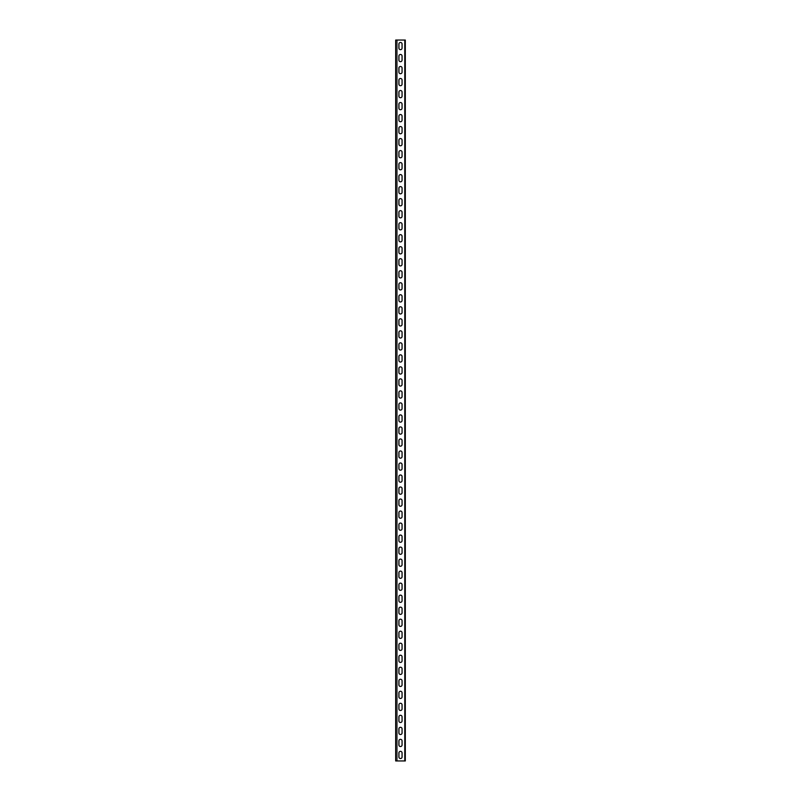 <?xml version="1.0" encoding="UTF-8"?>
<svg xmlns="http://www.w3.org/2000/svg" width="801" height="801" viewBox="0 0 801 801"><rect width="100%" height="100%" fill="white"/><g stroke="black" fill="none" stroke-linecap="round" stroke-linejoin="round"><path stroke-width="0.6" stroke-dasharray="4 3" d="M396.225 760.95L405.306 760.95L404.775 760.95L405.016 40.05L396.225 40.05L397.376 40.05L397.376 760.95L397.376 40.05L395.694 40.05L397.376 40.05L397.376 760.95L397.376 40.05L396.225 40.05L405.306 40.05L405.306 760.95L405.306 40.05L395.694 40.05L396.225 760.95L395.694 760.95L396.225 760.95L395.694 40.05L396.225 40.05L395.694 40.05L395.694 760.95L395.984 40.05L395.694 760.95L396.225 760.95L396.225 40.05M402.062 44.015A1.562 1.562 0 0 0 400.5 42.453A1.562 1.562 0 0 0 398.938 44.015L398.938 48.1A1.562 1.562 0 0 0 400.5 49.662A1.562 1.562 0 0 0 402.062 48.1L402.062 44.015A1.562 1.562 0 0 0 400.5 42.453A1.562 1.562 0 0 0 398.938 44.015L398.938 48.1A1.562 1.562 0 0 0 400.5 49.662A1.562 1.562 0 0 0 402.062 48.1L402.062 44.015L402.062 48.1M402.062 56.03A1.562 1.562 0 0 0 400.5 54.468A1.562 1.562 0 0 0 398.938 56.03L398.938 60.115A1.562 1.562 0 0 0 400.5 61.677A1.562 1.562 0 0 0 402.062 60.115L402.062 56.03A1.562 1.562 0 0 0 400.5 54.468A1.562 1.562 0 0 0 398.938 56.03L398.938 60.115A1.562 1.562 0 0 0 400.5 61.677A1.562 1.562 0 0 0 402.062 60.115L402.062 56.03L402.062 60.115M402.062 68.045A1.562 1.562 0 0 0 400.5 66.483A1.562 1.562 0 0 0 398.938 68.045L398.938 72.13A1.562 1.562 0 0 0 400.5 73.692A1.562 1.562 0 0 0 402.062 72.13L402.062 68.045A1.562 1.562 0 0 0 400.5 66.483A1.562 1.562 0 0 0 398.938 68.045L398.938 72.13A1.562 1.562 0 0 0 400.5 73.692A1.562 1.562 0 0 0 402.062 72.13L402.062 68.045L402.062 72.13M402.062 80.06A1.562 1.562 0 0 0 400.5 78.498A1.562 1.562 0 0 0 398.938 80.06L398.938 84.145A1.562 1.562 0 0 0 400.5 85.707A1.562 1.562 0 0 0 402.062 84.145L402.062 80.06A1.562 1.562 0 0 0 400.5 78.498A1.562 1.562 0 0 0 398.938 80.06L398.938 84.145A1.562 1.562 0 0 0 400.5 85.707A1.562 1.562 0 0 0 402.062 84.145L402.062 80.06L402.062 84.145M398.938 96.16L398.938 92.075A1.562 1.562 0 0 1 400.5 90.513A1.562 1.562 0 0 1 402.062 92.075L402.062 96.16A1.562 1.562 0 0 1 400.5 97.722A1.562 1.562 0 0 1 398.938 96.16L398.938 92.075A1.562 1.562 0 0 1 400.5 90.513A1.562 1.562 0 0 1 402.062 92.075L402.062 96.16A1.562 1.562 0 0 1 400.5 97.722A1.562 1.562 0 0 1 398.938 96.16L398.938 92.075M398.938 108.175L398.938 104.09A1.562 1.562 0 0 1 400.5 102.528A1.562 1.562 0 0 1 402.062 104.09L402.062 108.175A1.562 1.562 0 0 1 400.5 109.737A1.562 1.562 0 0 1 398.938 108.175L398.938 104.09A1.562 1.562 0 0 1 400.5 102.528A1.562 1.562 0 0 1 402.062 104.09L402.062 108.175A1.562 1.562 0 0 1 400.5 109.737A1.562 1.562 0 0 1 398.938 108.175L398.938 104.09M398.938 120.19L398.938 116.105A1.562 1.562 0 0 1 400.5 114.543A1.562 1.562 0 0 1 402.062 116.105L402.062 120.19A1.562 1.562 0 0 1 400.5 121.752A1.562 1.562 0 0 1 398.938 120.19L398.938 116.105A1.562 1.562 0 0 1 400.5 114.543A1.562 1.562 0 0 1 402.062 116.105L402.062 120.19A1.562 1.562 0 0 1 400.5 121.752A1.562 1.562 0 0 1 398.938 120.19L398.938 116.105M398.938 132.205L398.938 128.12A1.562 1.562 0 0 1 400.5 126.558A1.562 1.562 0 0 1 402.062 128.12L402.062 132.205A1.562 1.562 0 0 1 400.5 133.767A1.562 1.562 0 0 1 398.938 132.205L398.938 128.12A1.562 1.562 0 0 1 400.5 126.558A1.562 1.562 0 0 1 402.062 128.12L402.062 132.205A1.562 1.562 0 0 1 400.5 133.767A1.562 1.562 0 0 1 398.938 132.205L398.938 128.12M398.938 144.22L398.938 140.135A1.562 1.562 0 0 1 400.5 138.573A1.562 1.562 0 0 1 402.062 140.135L402.062 144.22A1.562 1.562 0 0 1 400.5 145.782A1.562 1.562 0 0 1 398.938 144.22L398.938 140.135A1.562 1.562 0 0 1 400.5 138.573A1.562 1.562 0 0 1 402.062 140.135L402.062 144.22A1.562 1.562 0 0 1 400.5 145.782A1.562 1.562 0 0 1 398.938 144.22L398.938 140.135M398.938 156.235L398.938 152.15A1.562 1.562 0 0 1 400.5 150.588A1.562 1.562 0 0 1 402.062 152.15L402.062 156.235A1.562 1.562 0 0 1 400.5 157.797A1.562 1.562 0 0 1 398.938 156.235L398.938 152.15A1.562 1.562 0 0 1 400.5 150.588A1.562 1.562 0 0 1 402.062 152.15L402.062 156.235A1.562 1.562 0 0 1 400.5 157.797A1.562 1.562 0 0 1 398.938 156.235L398.938 152.15M398.938 168.25L398.938 164.165A1.562 1.562 0 0 1 400.5 162.603A1.562 1.562 0 0 1 402.062 164.165L402.062 168.25A1.562 1.562 0 0 1 400.5 169.812A1.562 1.562 0 0 1 398.938 168.25L398.938 164.165A1.562 1.562 0 0 1 400.5 162.603A1.562 1.562 0 0 1 402.062 164.165L402.062 168.25A1.562 1.562 0 0 1 400.5 169.812A1.562 1.562 0 0 1 398.938 168.25L398.938 164.165M398.938 180.265L398.938 176.18A1.562 1.562 0 0 1 400.5 174.618A1.562 1.562 0 0 1 402.062 176.18L402.062 180.265A1.562 1.562 0 0 1 400.5 181.827A1.562 1.562 0 0 1 398.938 180.265L398.938 176.18A1.562 1.562 0 0 1 400.5 174.618A1.562 1.562 0 0 1 402.062 176.18L402.062 180.265A1.562 1.562 0 0 1 400.5 181.827A1.562 1.562 0 0 1 398.938 180.265L398.938 176.18M398.938 192.28L398.938 188.195A1.562 1.562 0 0 1 400.5 186.633A1.562 1.562 0 0 1 402.062 188.195L402.062 192.28A1.562 1.562 0 0 1 400.5 193.842A1.562 1.562 0 0 1 398.938 192.28L398.938 188.195A1.562 1.562 0 0 1 400.5 186.633A1.562 1.562 0 0 1 402.062 188.195L402.062 192.28A1.562 1.562 0 0 1 400.5 193.842A1.562 1.562 0 0 1 398.938 192.28L398.938 188.195M398.938 204.295L398.938 200.21A1.562 1.562 0 0 1 400.5 198.648A1.562 1.562 0 0 1 402.062 200.21L402.062 204.295A1.562 1.562 0 0 1 400.5 205.857A1.562 1.562 0 0 1 398.938 204.295L398.938 200.21A1.562 1.562 0 0 1 400.5 198.648A1.562 1.562 0 0 1 402.062 200.21L402.062 204.295A1.562 1.562 0 0 1 400.5 205.857A1.562 1.562 0 0 1 398.938 204.295L398.938 200.21M398.938 216.31L398.938 212.225A1.562 1.562 0 0 1 400.5 210.663A1.562 1.562 0 0 1 402.062 212.225L402.062 216.31A1.562 1.562 0 0 1 400.5 217.872A1.562 1.562 0 0 1 398.938 216.31L398.938 212.225A1.562 1.562 0 0 1 400.5 210.663A1.562 1.562 0 0 1 402.062 212.225L402.062 216.31A1.562 1.562 0 0 1 400.5 217.872A1.562 1.562 0 0 1 398.938 216.31L398.938 212.225M398.938 228.325L398.938 224.24A1.562 1.562 0 0 1 400.5 222.678A1.562 1.562 0 0 1 402.062 224.24L402.062 228.325A1.562 1.562 0 0 1 400.5 229.887A1.562 1.562 0 0 1 398.938 228.325L398.938 224.24A1.562 1.562 0 0 1 400.5 222.678A1.562 1.562 0 0 1 402.062 224.24L402.062 228.325A1.562 1.562 0 0 1 400.5 229.887A1.562 1.562 0 0 1 398.938 228.325L398.938 224.24M398.938 240.34L398.938 236.255A1.562 1.562 0 0 1 400.5 234.693A1.562 1.562 0 0 1 402.062 236.255L402.062 240.34A1.562 1.562 0 0 1 400.5 241.902A1.562 1.562 0 0 1 398.938 240.34L398.938 236.255A1.562 1.562 0 0 1 400.5 234.693A1.562 1.562 0 0 1 402.062 236.255L402.062 240.34A1.562 1.562 0 0 1 400.5 241.902A1.562 1.562 0 0 1 398.938 240.34L398.938 236.255M398.938 252.355L398.938 248.27A1.562 1.562 0 0 1 400.5 246.708A1.562 1.562 0 0 1 402.062 248.27L402.062 252.355A1.562 1.562 0 0 1 400.5 253.917A1.562 1.562 0 0 1 398.938 252.355L398.938 248.27A1.562 1.562 0 0 1 400.5 246.708A1.562 1.562 0 0 1 402.062 248.27L402.062 252.355A1.562 1.562 0 0 1 400.5 253.917A1.562 1.562 0 0 1 398.938 252.355L398.938 248.27M398.938 264.37L398.938 260.285A1.562 1.562 0 0 1 400.5 258.723A1.562 1.562 0 0 1 402.062 260.285L402.062 264.37A1.562 1.562 0 0 1 400.5 265.932A1.562 1.562 0 0 1 398.938 264.37L398.938 260.285A1.562 1.562 0 0 1 400.5 258.723A1.562 1.562 0 0 1 402.062 260.285L402.062 264.37A1.562 1.562 0 0 1 400.5 265.932A1.562 1.562 0 0 1 398.938 264.37L398.938 260.285M398.938 276.385L398.938 272.3A1.562 1.562 0 0 1 400.5 270.738A1.562 1.562 0 0 1 402.062 272.3L402.062 276.385A1.562 1.562 0 0 1 400.5 277.947A1.562 1.562 0 0 1 398.938 276.385L398.938 272.3A1.562 1.562 0 0 1 400.5 270.738A1.562 1.562 0 0 1 402.062 272.3L402.062 276.385A1.562 1.562 0 0 1 400.5 277.947A1.562 1.562 0 0 1 398.938 276.385L398.938 272.3M398.938 288.4L398.938 284.315A1.562 1.562 0 0 1 400.5 282.753A1.562 1.562 0 0 1 402.062 284.315L402.062 288.4A1.562 1.562 0 0 1 400.5 289.962A1.562 1.562 0 0 1 398.938 288.4L398.938 284.315A1.562 1.562 0 0 1 400.5 282.753A1.562 1.562 0 0 1 402.062 284.315L402.062 288.4A1.562 1.562 0 0 1 400.5 289.962A1.562 1.562 0 0 1 398.938 288.4L398.938 284.315M398.938 300.415L398.938 296.33A1.562 1.562 0 0 1 400.5 294.768A1.562 1.562 0 0 1 402.062 296.33L402.062 300.415A1.562 1.562 0 0 1 400.5 301.977A1.562 1.562 0 0 1 398.938 300.415L398.938 296.33A1.562 1.562 0 0 1 400.5 294.768A1.562 1.562 0 0 1 402.062 296.33L402.062 300.415A1.562 1.562 0 0 1 400.5 301.977A1.562 1.562 0 0 1 398.938 300.415L398.938 296.33M398.938 312.43L398.938 308.345A1.562 1.562 0 0 1 400.5 306.783A1.562 1.562 0 0 1 402.062 308.345L402.062 312.43A1.562 1.562 0 0 1 400.5 313.992A1.562 1.562 0 0 1 398.938 312.43L398.938 308.345A1.562 1.562 0 0 1 400.5 306.783A1.562 1.562 0 0 1 402.062 308.345L402.062 312.43A1.562 1.562 0 0 1 400.5 313.992A1.562 1.562 0 0 1 398.938 312.43L398.938 308.345M398.938 324.445L398.938 320.36A1.562 1.562 0 0 1 400.5 318.798A1.562 1.562 0 0 1 402.062 320.36L402.062 324.445A1.562 1.562 0 0 1 400.5 326.007A1.562 1.562 0 0 1 398.938 324.445L398.938 320.36A1.562 1.562 0 0 1 400.5 318.798A1.562 1.562 0 0 1 402.062 320.36L402.062 324.445A1.562 1.562 0 0 1 400.5 326.007A1.562 1.562 0 0 1 398.938 324.445L398.938 320.36M398.938 336.46L398.938 332.375A1.562 1.562 0 0 1 400.5 330.813A1.562 1.562 0 0 1 402.062 332.375L402.062 336.46A1.562 1.562 0 0 1 400.5 338.022A1.562 1.562 0 0 1 398.938 336.46L398.938 332.375A1.562 1.562 0 0 1 400.5 330.813A1.562 1.562 0 0 1 402.062 332.375L402.062 336.46A1.562 1.562 0 0 1 400.5 338.022A1.562 1.562 0 0 1 398.938 336.46L398.938 332.375M398.938 348.475L398.938 344.39A1.562 1.562 0 0 1 400.5 342.828A1.562 1.562 0 0 1 402.062 344.39L402.062 348.475A1.562 1.562 0 0 1 400.5 350.037A1.562 1.562 0 0 1 398.938 348.475L398.938 344.39A1.562 1.562 0 0 1 400.5 342.828A1.562 1.562 0 0 1 402.062 344.39L402.062 348.475A1.562 1.562 0 0 1 400.5 350.037A1.562 1.562 0 0 1 398.938 348.475L398.938 344.39M398.938 360.49L398.938 356.405A1.562 1.562 0 0 1 400.5 354.843A1.562 1.562 0 0 1 402.062 356.405L402.062 360.49A1.562 1.562 0 0 1 400.5 362.052A1.562 1.562 0 0 1 398.938 360.49L398.938 356.405A1.562 1.562 0 0 1 400.5 354.843A1.562 1.562 0 0 1 402.062 356.405L402.062 360.49A1.562 1.562 0 0 1 400.5 362.052A1.562 1.562 0 0 1 398.938 360.49L398.938 356.405M398.938 372.505L398.938 368.42A1.562 1.562 0 0 1 400.5 366.858A1.562 1.562 0 0 1 402.062 368.42L402.062 372.505A1.562 1.562 0 0 1 400.5 374.067A1.562 1.562 0 0 1 398.938 372.505L398.938 368.42A1.562 1.562 0 0 1 400.5 366.858A1.562 1.562 0 0 1 402.062 368.42L402.062 372.505A1.562 1.562 0 0 1 400.5 374.067A1.562 1.562 0 0 1 398.938 372.505L398.938 368.42M398.938 384.52L398.938 380.435A1.562 1.562 0 0 1 400.5 378.873A1.562 1.562 0 0 1 402.062 380.435L402.062 384.52A1.562 1.562 0 0 1 400.5 386.082A1.562 1.562 0 0 1 398.938 384.52L398.938 380.435A1.562 1.562 0 0 1 400.5 378.873A1.562 1.562 0 0 1 402.062 380.435L402.062 384.52A1.562 1.562 0 0 1 400.5 386.082A1.562 1.562 0 0 1 398.938 384.52L398.938 380.435M398.938 396.535L398.938 392.45A1.562 1.562 0 0 1 400.5 390.888A1.562 1.562 0 0 1 402.062 392.45L402.062 396.535A1.562 1.562 0 0 1 400.5 398.097A1.562 1.562 0 0 1 398.938 396.535L398.938 392.45A1.562 1.562 0 0 1 400.5 390.888A1.562 1.562 0 0 1 402.062 392.45L402.062 396.535A1.562 1.562 0 0 1 400.5 398.097A1.562 1.562 0 0 1 398.938 396.535L398.938 392.45M398.938 408.55L398.938 404.465A1.562 1.562 0 0 1 400.5 402.903A1.562 1.562 0 0 1 402.062 404.465L402.062 408.55A1.562 1.562 0 0 1 400.5 410.112A1.562 1.562 0 0 1 398.938 408.55L398.938 404.465A1.562 1.562 0 0 1 400.5 402.903A1.562 1.562 0 0 1 402.062 404.465L402.062 408.55A1.562 1.562 0 0 1 400.5 410.112A1.562 1.562 0 0 1 398.938 408.55L398.938 404.465M398.938 420.565L398.938 416.48A1.562 1.562 0 0 1 400.5 414.918A1.562 1.562 0 0 1 402.062 416.48L402.062 420.565A1.562 1.562 0 0 1 400.5 422.127A1.562 1.562 0 0 1 398.938 420.565L398.938 416.48A1.562 1.562 0 0 1 400.5 414.918A1.562 1.562 0 0 1 402.062 416.48L402.062 420.565A1.562 1.562 0 0 1 400.5 422.127A1.562 1.562 0 0 1 398.938 420.565L398.938 416.48M398.938 432.58L398.938 428.495A1.562 1.562 0 0 1 400.5 426.933A1.562 1.562 0 0 1 402.062 428.495L402.062 432.58A1.562 1.562 0 0 1 400.5 434.142A1.562 1.562 0 0 1 398.938 432.58L398.938 428.495A1.562 1.562 0 0 1 400.5 426.933A1.562 1.562 0 0 1 402.062 428.495L402.062 432.58A1.562 1.562 0 0 1 400.5 434.142A1.562 1.562 0 0 1 398.938 432.58L398.938 428.495M398.938 444.595L398.938 440.51A1.562 1.562 0 0 1 400.5 438.948A1.562 1.562 0 0 1 402.062 440.51L402.062 444.595A1.562 1.562 0 0 1 400.5 446.157A1.562 1.562 0 0 1 398.938 444.595L398.938 440.51A1.562 1.562 0 0 1 400.5 438.948A1.562 1.562 0 0 1 402.062 440.51L402.062 444.595A1.562 1.562 0 0 1 400.5 446.157A1.562 1.562 0 0 1 398.938 444.595L398.938 440.51M398.938 456.61L398.938 452.525A1.562 1.562 0 0 1 400.5 450.963A1.562 1.562 0 0 1 402.062 452.525L402.062 456.61A1.562 1.562 0 0 1 400.5 458.172A1.562 1.562 0 0 1 398.938 456.61L398.938 452.525A1.562 1.562 0 0 1 400.5 450.963A1.562 1.562 0 0 1 402.062 452.525L402.062 456.61A1.562 1.562 0 0 1 400.5 458.172A1.562 1.562 0 0 1 398.938 456.61L398.938 452.525M398.938 468.625L398.938 464.54A1.562 1.562 0 0 1 400.5 462.978A1.562 1.562 0 0 1 402.062 464.54L402.062 468.625A1.562 1.562 0 0 1 400.5 470.187A1.562 1.562 0 0 1 398.938 468.625L398.938 464.54A1.562 1.562 0 0 1 400.5 462.978A1.562 1.562 0 0 1 402.062 464.54L402.062 468.625A1.562 1.562 0 0 1 400.5 470.187A1.562 1.562 0 0 1 398.938 468.625L398.938 464.54M398.938 480.64L398.938 476.555A1.562 1.562 0 0 1 400.5 474.993A1.562 1.562 0 0 1 402.062 476.555L402.062 480.64A1.562 1.562 0 0 1 400.5 482.202A1.562 1.562 0 0 1 398.938 480.64L398.938 476.555A1.562 1.562 0 0 1 400.5 474.993A1.562 1.562 0 0 1 402.062 476.555L402.062 480.64A1.562 1.562 0 0 1 400.5 482.202A1.562 1.562 0 0 1 398.938 480.64L398.938 476.555M398.938 492.655L398.938 488.57A1.562 1.562 0 0 1 400.5 487.008A1.562 1.562 0 0 1 402.062 488.57L402.062 492.655A1.562 1.562 0 0 1 400.5 494.217A1.562 1.562 0 0 1 398.938 492.655L398.938 488.57A1.562 1.562 0 0 1 400.5 487.008A1.562 1.562 0 0 1 402.062 488.57L402.062 492.655A1.562 1.562 0 0 1 400.5 494.217A1.562 1.562 0 0 1 398.938 492.655L398.938 488.57M398.938 504.67L398.938 500.585A1.562 1.562 0 0 1 400.5 499.023A1.562 1.562 0 0 1 402.062 500.585L402.062 504.67A1.562 1.562 0 0 1 400.5 506.232A1.562 1.562 0 0 1 398.938 504.67L398.938 500.585A1.562 1.562 0 0 1 400.5 499.023A1.562 1.562 0 0 1 402.062 500.585L402.062 504.67A1.562 1.562 0 0 1 400.5 506.232A1.562 1.562 0 0 1 398.938 504.67L398.938 500.585M398.938 516.685L398.938 512.6A1.562 1.562 0 0 1 400.5 511.038A1.562 1.562 0 0 1 402.062 512.6L402.062 516.685A1.562 1.562 0 0 1 400.5 518.247A1.562 1.562 0 0 1 398.938 516.685L398.938 512.6A1.562 1.562 0 0 1 400.5 511.038A1.562 1.562 0 0 1 402.062 512.6L402.062 516.685A1.562 1.562 0 0 1 400.5 518.247A1.562 1.562 0 0 1 398.938 516.685L398.938 512.6M398.938 528.7L398.938 524.615A1.562 1.562 0 0 1 400.5 523.053A1.562 1.562 0 0 1 402.062 524.615L402.062 528.7A1.562 1.562 0 0 1 400.5 530.262A1.562 1.562 0 0 1 398.938 528.7L398.938 524.615A1.562 1.562 0 0 1 400.5 523.053A1.562 1.562 0 0 1 402.062 524.615L402.062 528.7A1.562 1.562 0 0 1 400.5 530.262A1.562 1.562 0 0 1 398.938 528.7L398.938 524.615M398.938 540.715L398.938 536.63A1.562 1.562 0 0 1 400.5 535.068A1.562 1.562 0 0 1 402.062 536.63L402.062 540.715A1.562 1.562 0 0 1 400.5 542.277A1.562 1.562 0 0 1 398.938 540.715L398.938 536.63A1.562 1.562 0 0 1 400.5 535.068A1.562 1.562 0 0 1 402.062 536.63L402.062 540.715A1.562 1.562 0 0 1 400.5 542.277A1.562 1.562 0 0 1 398.938 540.715L398.938 536.63M398.938 552.73L398.938 548.645A1.562 1.562 0 0 1 400.5 547.083A1.562 1.562 0 0 1 402.062 548.645L402.062 552.73A1.562 1.562 0 0 1 400.5 554.292A1.562 1.562 0 0 1 398.938 552.73L398.938 548.645A1.562 1.562 0 0 1 400.5 547.083A1.562 1.562 0 0 1 402.062 548.645L402.062 552.73A1.562 1.562 0 0 1 400.5 554.292A1.562 1.562 0 0 1 398.938 552.73L398.938 548.645M398.938 564.745L398.938 560.66A1.562 1.562 0 0 1 400.5 559.098A1.562 1.562 0 0 1 402.062 560.66L402.062 564.745A1.562 1.562 0 0 1 400.5 566.307A1.562 1.562 0 0 1 398.938 564.745L398.938 560.66A1.562 1.562 0 0 1 400.5 559.098A1.562 1.562 0 0 1 402.062 560.66L402.062 564.745A1.562 1.562 0 0 1 400.5 566.307A1.562 1.562 0 0 1 398.938 564.745L398.938 560.66M398.938 576.76L398.938 572.675A1.562 1.562 0 0 1 400.5 571.113A1.562 1.562 0 0 1 402.062 572.675L402.062 576.76A1.562 1.562 0 0 1 400.5 578.322A1.562 1.562 0 0 1 398.938 576.76L398.938 572.675A1.562 1.562 0 0 1 400.5 571.113A1.562 1.562 0 0 1 402.062 572.675L402.062 576.76A1.562 1.562 0 0 1 400.5 578.322A1.562 1.562 0 0 1 398.938 576.76L398.938 572.675M398.938 588.775L398.938 584.69A1.562 1.562 0 0 1 400.5 583.128A1.562 1.562 0 0 1 402.062 584.69L402.062 588.775A1.562 1.562 0 0 1 400.5 590.337A1.562 1.562 0 0 1 398.938 588.775L398.938 584.69A1.562 1.562 0 0 1 400.5 583.128A1.562 1.562 0 0 1 402.062 584.69L402.062 588.775A1.562 1.562 0 0 1 400.5 590.337A1.562 1.562 0 0 1 398.938 588.775L398.938 584.69M398.938 600.79L398.938 596.705A1.562 1.562 0 0 1 400.5 595.143A1.562 1.562 0 0 1 402.062 596.705L402.062 600.79A1.562 1.562 0 0 1 400.5 602.352A1.562 1.562 0 0 1 398.938 600.79L398.938 596.705A1.562 1.562 0 0 1 400.5 595.143A1.562 1.562 0 0 1 402.062 596.705L402.062 600.79A1.562 1.562 0 0 1 400.5 602.352A1.562 1.562 0 0 1 398.938 600.79L398.938 596.705M398.938 612.805L398.938 608.72A1.562 1.562 0 0 1 400.5 607.158A1.562 1.562 0 0 1 402.062 608.72L402.062 612.805A1.562 1.562 0 0 1 400.5 614.367A1.562 1.562 0 0 1 398.938 612.805L398.938 608.72A1.562 1.562 0 0 1 400.5 607.158A1.562 1.562 0 0 1 402.062 608.72L402.062 612.805A1.562 1.562 0 0 1 400.5 614.367A1.562 1.562 0 0 1 398.938 612.805L398.938 608.72M398.938 624.82L398.938 620.735A1.562 1.562 0 0 1 400.5 619.173A1.562 1.562 0 0 1 402.062 620.735L402.062 624.82A1.562 1.562 0 0 1 400.5 626.382A1.562 1.562 0 0 1 398.938 624.82L398.938 620.735A1.562 1.562 0 0 1 400.5 619.173A1.562 1.562 0 0 1 402.062 620.735L402.062 624.82A1.562 1.562 0 0 1 400.5 626.382A1.562 1.562 0 0 1 398.938 624.82L398.938 620.735M398.938 636.835L398.938 632.75A1.562 1.562 0 0 1 400.5 631.188A1.562 1.562 0 0 1 402.062 632.75L402.062 636.835A1.562 1.562 0 0 1 400.5 638.397A1.562 1.562 0 0 1 398.938 636.835L398.938 632.75A1.562 1.562 0 0 1 400.5 631.188A1.562 1.562 0 0 1 402.062 632.75L402.062 636.835A1.562 1.562 0 0 1 400.5 638.397A1.562 1.562 0 0 1 398.938 636.835L398.938 632.75M398.938 648.85L398.938 644.765A1.562 1.562 0 0 1 400.5 643.203A1.562 1.562 0 0 1 402.062 644.765L402.062 648.85A1.562 1.562 0 0 1 400.5 650.412A1.562 1.562 0 0 1 398.938 648.85L398.938 644.765A1.562 1.562 0 0 1 400.5 643.203A1.562 1.562 0 0 1 402.062 644.765L402.062 648.85A1.562 1.562 0 0 1 400.5 650.412A1.562 1.562 0 0 1 398.938 648.85L398.938 644.765M398.938 660.865L398.938 656.78A1.562 1.562 0 0 1 400.5 655.218A1.562 1.562 0 0 1 402.062 656.78L402.062 660.865A1.562 1.562 0 0 1 400.5 662.427A1.562 1.562 0 0 1 398.938 660.865L398.938 656.78A1.562 1.562 0 0 1 400.5 655.218A1.562 1.562 0 0 1 402.062 656.78L402.062 660.865A1.562 1.562 0 0 1 400.5 662.427A1.562 1.562 0 0 1 398.938 660.865L398.938 656.78M398.938 672.88L398.938 668.795A1.562 1.562 0 0 1 400.5 667.233A1.562 1.562 0 0 1 402.062 668.795L402.062 672.88A1.562 1.562 0 0 1 400.5 674.442A1.562 1.562 0 0 1 398.938 672.88L398.938 668.795A1.562 1.562 0 0 1 400.5 667.233A1.562 1.562 0 0 1 402.062 668.795L402.062 672.88A1.562 1.562 0 0 1 400.5 674.442A1.562 1.562 0 0 1 398.938 672.88L398.938 668.795M398.938 684.895L398.938 680.81A1.562 1.562 0 0 1 400.5 679.248A1.562 1.562 0 0 1 402.062 680.81L402.062 684.895A1.562 1.562 0 0 1 400.5 686.457A1.562 1.562 0 0 1 398.938 684.895L398.938 680.81A1.562 1.562 0 0 1 400.5 679.248A1.562 1.562 0 0 1 402.062 680.81L402.062 684.895A1.562 1.562 0 0 1 400.5 686.457A1.562 1.562 0 0 1 398.938 684.895L398.938 680.81M398.938 696.91L398.938 692.825A1.562 1.562 0 0 1 400.5 691.263A1.562 1.562 0 0 1 402.062 692.825L402.062 696.91A1.562 1.562 0 0 1 400.5 698.472A1.562 1.562 0 0 1 398.938 696.91L398.938 692.825A1.562 1.562 0 0 1 400.5 691.263A1.562 1.562 0 0 1 402.062 692.825L402.062 696.91A1.562 1.562 0 0 1 400.5 698.472A1.562 1.562 0 0 1 398.938 696.91L398.938 692.825M398.938 708.925L398.938 704.84A1.562 1.562 0 0 1 400.5 703.278A1.562 1.562 0 0 1 402.062 704.84L402.062 708.925A1.562 1.562 0 0 1 400.5 710.487A1.562 1.562 0 0 1 398.938 708.925L398.938 704.84A1.562 1.562 0 0 1 400.5 703.278A1.562 1.562 0 0 1 402.062 704.84L402.062 708.925A1.562 1.562 0 0 1 400.5 710.487A1.562 1.562 0 0 1 398.938 708.925L398.938 704.84M398.938 720.94L398.938 716.855A1.562 1.562 0 0 1 400.5 715.293A1.562 1.562 0 0 1 402.062 716.855L402.062 720.94A1.562 1.562 0 0 1 400.5 722.502A1.562 1.562 0 0 1 398.938 720.94L398.938 716.855A1.562 1.562 0 0 1 400.5 715.293A1.562 1.562 0 0 1 402.062 716.855L402.062 720.94A1.562 1.562 0 0 1 400.5 722.502A1.562 1.562 0 0 1 398.938 720.94L398.938 716.855M398.938 732.955L398.938 728.87A1.562 1.562 0 0 1 400.5 727.308A1.562 1.562 0 0 1 402.062 728.87L402.062 732.955A1.562 1.562 0 0 1 400.5 734.517A1.562 1.562 0 0 1 398.938 732.955L398.938 728.87A1.562 1.562 0 0 1 400.5 727.308A1.562 1.562 0 0 1 402.062 728.87L402.062 732.955A1.562 1.562 0 0 1 400.5 734.517A1.562 1.562 0 0 1 398.938 732.955L398.938 728.87M398.938 744.97L398.938 740.885A1.562 1.562 0 0 1 400.5 739.323A1.562 1.562 0 0 1 402.062 740.885L402.062 744.97A1.562 1.562 0 0 1 400.5 746.532A1.562 1.562 0 0 1 398.938 744.97L398.938 740.885A1.562 1.562 0 0 1 400.5 739.323A1.562 1.562 0 0 1 402.062 740.885L402.062 744.97A1.562 1.562 0 0 1 400.5 746.532A1.562 1.562 0 0 1 398.938 744.97L398.938 740.885M398.938 756.985L398.938 752.9A1.562 1.562 0 0 1 400.5 751.338A1.562 1.562 0 0 1 402.062 752.9L402.062 756.985A1.562 1.562 0 0 1 400.5 758.547A1.562 1.562 0 0 1 398.938 756.985L398.938 752.9A1.562 1.562 0 0 1 400.5 751.338A1.562 1.562 0 0 1 402.062 752.9L402.062 756.985A1.562 1.562 0 0 1 400.5 758.547A1.562 1.562 0 0 1 398.938 756.985L398.938 752.9M405.306 48.1L405.306 42.453L405.306 48.1M405.306 60.115L405.306 54.468L405.306 60.115M405.306 72.13L405.306 66.483L405.306 72.13M405.306 84.145L405.306 78.498L405.306 84.145M405.306 96.16L405.306 90.513L405.306 96.16M405.306 108.175L405.306 102.528L405.306 108.175M405.306 120.19L405.306 114.543L405.306 120.19M405.306 132.205L405.306 126.558L405.306 132.205M405.306 144.22L405.306 138.573L405.306 144.22M405.306 156.235L405.306 150.588L405.306 156.235M405.306 168.25L405.306 162.603L405.306 168.25M405.306 180.265L405.306 174.618L405.306 180.265M405.306 192.28L405.306 186.633L405.306 192.28M405.306 204.295L405.306 198.648L405.306 204.295M405.306 216.31L405.306 210.663L405.306 216.31M405.306 228.325L405.306 222.678L405.306 228.325M405.306 240.34L405.306 234.693L405.306 240.34M405.306 252.355L405.306 246.708L405.306 252.355M405.306 264.37L405.306 258.723L405.306 264.37M405.306 276.385L405.306 270.738L405.306 276.385M405.306 288.4L405.306 282.753L405.306 288.4M405.306 300.415L405.306 294.768L405.306 300.415M405.306 312.43L405.306 306.783L405.306 312.43M405.306 324.445L405.306 318.798L405.306 324.445M405.306 336.46L405.306 330.813L405.306 336.46M405.306 348.475L405.306 342.828L405.306 348.475M405.306 360.49L405.306 354.843L405.306 360.49M405.306 372.505L405.306 366.858L405.306 372.505M405.306 384.52L405.306 378.873L405.306 384.52M405.306 396.535L405.306 390.888L405.306 396.535M405.306 408.55L405.306 402.903L405.306 408.55M405.306 420.565L405.306 414.918L405.306 420.565M405.306 432.58L405.306 426.933L405.306 432.58M405.306 444.595L405.306 438.948L405.306 444.595M405.306 456.61L405.306 450.963L405.306 456.61M405.306 468.625L405.306 462.978L405.306 468.625M405.306 480.64L405.306 474.993L405.306 480.64M405.306 492.655L405.306 487.008L405.306 492.655M405.306 504.67L405.306 499.023L405.306 504.67M405.306 516.685L405.306 511.038L405.306 516.685M405.306 528.7L405.306 523.053L405.306 528.7M405.306 540.715L405.306 535.068L405.306 540.715M405.306 552.73L405.306 547.083L405.306 552.73M405.306 564.745L405.306 559.098L405.306 564.745M405.306 576.76L405.306 571.113L405.306 576.76M405.306 588.775L405.306 583.128L405.306 588.775M405.306 600.79L405.306 595.143L405.306 600.79M405.306 612.805L405.306 607.158L405.306 612.805M405.306 624.82L405.306 619.173L405.306 624.82M405.306 636.835L405.306 631.188L405.306 636.835M405.306 648.85L405.306 643.203L405.306 648.85M405.306 660.865L405.306 655.218L405.306 660.865M405.306 672.88L405.306 667.233L405.306 672.88M405.306 684.895L405.306 679.248L405.306 684.895M405.306 696.91L405.306 691.263L405.306 696.91M405.306 708.925L405.306 703.278L405.306 708.925M405.306 720.94L405.306 715.293L405.306 720.94M405.306 732.955L405.306 727.308L405.306 732.955M405.306 744.97L405.306 739.323L405.306 744.97M405.306 756.985L405.306 751.338L405.306 756.985M405.016 44.015L405.016 42.453L405.016 44.015M405.016 56.03L405.016 54.468L405.016 56.03M405.016 68.045L405.016 66.483L405.016 68.045M405.016 80.06L405.016 78.498L405.016 80.06M405.016 92.075L405.016 90.513L405.016 92.075M405.016 104.09L405.016 102.528L405.016 104.09M405.016 116.105L405.016 114.543L405.016 116.105M405.016 128.12L405.016 126.558L405.016 128.12M405.016 140.135L405.016 138.573L405.016 140.135M405.016 152.15L405.016 150.588L405.016 152.15M405.016 164.165L405.016 162.603L405.016 164.165M405.016 176.18L405.016 174.618L405.016 176.18M405.016 188.195L405.016 186.633L405.016 188.195M405.016 200.21L405.016 198.648L405.016 200.21M405.016 212.225L405.016 210.663L405.016 212.225M405.016 224.24L405.016 222.678L405.016 224.24M405.016 236.255L405.016 234.693L405.016 236.255M405.016 248.27L405.016 246.708L405.016 248.27M405.016 260.285L405.016 258.723L405.016 260.285M405.016 272.3L405.016 270.738L405.016 272.3M405.016 284.315L405.016 282.753L405.016 284.315M405.016 296.33L405.016 294.768L405.016 296.33M405.016 308.345L405.016 306.783L405.016 308.345M405.016 320.36L405.016 318.798L405.016 320.36M405.016 332.375L405.016 330.813L405.016 332.375M405.016 344.39L405.016 342.828L405.016 344.39M405.016 356.405L405.016 354.843L405.016 356.405M405.016 368.42L405.016 366.858L405.016 368.42M405.016 380.435L405.016 378.873L405.016 380.435M405.016 392.45L405.016 390.888L405.016 392.45M405.016 404.465L405.016 402.903L405.016 404.465M405.016 416.48L405.016 414.918L405.016 416.48M405.016 428.495L405.016 426.933L405.016 428.495M405.016 440.51L405.016 438.948L405.016 440.51M405.016 452.525L405.016 450.963L405.016 452.525M405.016 464.54L405.016 462.978L405.016 464.54M405.016 476.555L405.016 474.993L405.016 476.555M405.016 488.57L405.016 487.008L405.016 488.57M405.016 500.585L405.016 499.023L405.016 500.585M405.016 512.6L405.016 511.038L405.016 512.6M405.016 524.615L405.016 523.053L405.016 524.615M405.016 536.63L405.016 535.068L405.016 536.63M405.016 548.645L405.016 547.083L405.016 548.645M405.016 560.66L405.016 559.098L405.016 560.66M405.016 572.675L405.016 571.113L405.016 572.675M405.016 584.69L405.016 583.128L405.016 584.69M405.016 596.705L405.016 595.143L405.016 596.705M405.016 608.72L405.016 607.158L405.016 608.72M405.016 620.735L405.016 619.173L405.016 620.735M405.016 632.75L405.016 631.188L405.016 632.75M405.016 644.765L405.016 643.203L405.016 644.765M405.016 656.78L405.016 655.218L405.016 656.78M405.016 668.795L405.016 667.233L405.016 668.795M405.016 680.81L405.016 679.248L405.016 680.81M405.016 692.825L405.016 691.263L405.016 692.825M405.016 704.84L405.016 703.278L405.016 704.84M405.016 716.855L405.016 715.293L405.016 716.855M405.016 728.87L405.016 727.308L405.016 728.87M405.016 740.885L405.016 739.323L405.016 740.885M405.016 752.9L405.016 751.338L405.016 752.9M398.938 48.1L398.938 44.015M398.938 60.115L398.938 56.03M398.938 72.13L398.938 68.045M398.938 84.145L398.938 80.06M402.062 92.075L402.062 96.16M402.062 104.09L402.062 108.175M402.062 116.105L402.062 120.19M402.062 128.12L402.062 132.205M402.062 140.135L402.062 144.22M402.062 152.15L402.062 156.235M402.062 164.165L402.062 168.25M402.062 176.18L402.062 180.265M402.062 188.195L402.062 192.28M402.062 200.21L402.062 204.295M402.062 212.225L402.062 216.31M402.062 224.24L402.062 228.325M402.062 236.255L402.062 240.34M402.062 248.27L402.062 252.355M402.062 260.285L402.062 264.37M402.062 272.3L402.062 276.385M402.062 284.315L402.062 288.4M402.062 296.33L402.062 300.415M402.062 308.345L402.062 312.43M402.062 320.36L402.062 324.445M402.062 332.375L402.062 336.46M402.062 344.39L402.062 348.475M402.062 356.405L402.062 360.49M402.062 368.42L402.062 372.505M402.062 380.435L402.062 384.52M402.062 392.45L402.062 396.535M402.062 404.465L402.062 408.55M402.062 416.48L402.062 420.565M402.062 428.495L402.062 432.58M402.062 440.51L402.062 444.595M402.062 452.525L402.062 456.61M402.062 464.54L402.062 468.625M402.062 476.555L402.062 480.64M402.062 488.57L402.062 492.655M402.062 500.585L402.062 504.67M402.062 512.6L402.062 516.685M402.062 524.615L402.062 528.7M402.062 536.63L402.062 540.715M402.062 548.645L402.062 552.73M402.062 560.66L402.062 564.745M402.062 572.675L402.062 576.76M402.062 584.69L402.062 588.775M402.062 596.705L402.062 600.79M402.062 608.72L402.062 612.805M402.062 620.735L402.062 624.82M402.062 632.75L402.062 636.835M402.062 644.765L402.062 648.85M402.062 656.78L402.062 660.865M402.062 668.795L402.062 672.88M402.062 680.81L402.062 684.895M402.062 692.825L402.062 696.91M402.062 704.84L402.062 708.925M402.062 716.855L402.062 720.94M402.062 728.87L402.062 732.955M402.062 740.885L402.062 744.97M402.062 752.9L402.062 756.985M395.694 760.95L395.694 40.05L395.694 760.95M404.775 760.95L404.775 40.05"/><path stroke-width="1.2" d="M395.694 760.95L395.694 40.05L405.306 40.05L405.306 760.95L395.694 760.95M402.062 44.015A1.562 1.562 0 0 0 400.5 42.453A1.562 1.562 0 0 0 398.938 44.015L398.938 48.1A1.562 1.562 0 0 0 400.5 49.662A1.562 1.562 0 0 0 402.062 48.1L402.062 44.015A1.562 1.562 0 0 0 400.5 42.453A1.562 1.562 0 0 0 398.938 44.015M402.062 56.03A1.562 1.562 0 0 0 400.5 54.468A1.562 1.562 0 0 0 398.938 56.03L398.938 60.115A1.562 1.562 0 0 0 400.5 61.677A1.562 1.562 0 0 0 402.062 60.115L402.062 56.03A1.562 1.562 0 0 0 400.5 54.468A1.562 1.562 0 0 0 398.938 56.03M402.062 68.045A1.562 1.562 0 0 0 400.5 66.483A1.562 1.562 0 0 0 398.938 68.045L398.938 72.13A1.562 1.562 0 0 0 400.5 73.692A1.562 1.562 0 0 0 402.062 72.13L402.062 68.045A1.562 1.562 0 0 0 400.5 66.483A1.562 1.562 0 0 0 398.938 68.045M402.062 80.06A1.562 1.562 0 0 0 400.5 78.498A1.562 1.562 0 0 0 398.938 80.06L398.938 84.145A1.562 1.562 0 0 0 400.5 85.707A1.562 1.562 0 0 0 402.062 84.145L402.062 80.06A1.562 1.562 0 0 0 400.5 78.498A1.562 1.562 0 0 0 398.938 80.06M398.938 96.16L398.938 92.075A1.562 1.562 0 0 1 400.5 90.513A1.562 1.562 0 0 1 402.062 92.075L402.062 96.16A1.562 1.562 0 0 1 400.5 97.722A1.562 1.562 0 0 1 398.938 96.16A1.562 1.562 0 0 0 400.5 97.722A1.562 1.562 0 0 0 402.062 96.16M398.938 108.175L398.938 104.09A1.562 1.562 0 0 1 400.5 102.528A1.562 1.562 0 0 1 402.062 104.09L402.062 108.175A1.562 1.562 0 0 1 400.5 109.737A1.562 1.562 0 0 1 398.938 108.175A1.562 1.562 0 0 0 400.5 109.737A1.562 1.562 0 0 0 402.062 108.175M398.938 120.19L398.938 116.105A1.562 1.562 0 0 1 400.5 114.543A1.562 1.562 0 0 1 402.062 116.105L402.062 120.19A1.562 1.562 0 0 1 400.5 121.752A1.562 1.562 0 0 1 398.938 120.19A1.562 1.562 0 0 0 400.5 121.752A1.562 1.562 0 0 0 402.062 120.19M398.938 132.205L398.938 128.12A1.562 1.562 0 0 1 400.5 126.558A1.562 1.562 0 0 1 402.062 128.12L402.062 132.205A1.562 1.562 0 0 1 400.5 133.767A1.562 1.562 0 0 1 398.938 132.205A1.562 1.562 0 0 0 400.5 133.767A1.562 1.562 0 0 0 402.062 132.205M398.938 144.22L398.938 140.135A1.562 1.562 0 0 1 400.5 138.573A1.562 1.562 0 0 1 402.062 140.135L402.062 144.22A1.562 1.562 0 0 1 400.5 145.782A1.562 1.562 0 0 1 398.938 144.22A1.562 1.562 0 0 0 400.5 145.782A1.562 1.562 0 0 0 402.062 144.22M398.938 156.235L398.938 152.15A1.562 1.562 0 0 1 400.5 150.588A1.562 1.562 0 0 1 402.062 152.15L402.062 156.235A1.562 1.562 0 0 1 400.5 157.797A1.562 1.562 0 0 1 398.938 156.235A1.562 1.562 0 0 0 400.5 157.797A1.562 1.562 0 0 0 402.062 156.235M398.938 168.25L398.938 164.165A1.562 1.562 0 0 1 400.5 162.603A1.562 1.562 0 0 1 402.062 164.165L402.062 168.25A1.562 1.562 0 0 1 400.5 169.812A1.562 1.562 0 0 1 398.938 168.25A1.562 1.562 0 0 0 400.5 169.812A1.562 1.562 0 0 0 402.062 168.25M398.938 180.265L398.938 176.18A1.562 1.562 0 0 1 400.5 174.618A1.562 1.562 0 0 1 402.062 176.18L402.062 180.265A1.562 1.562 0 0 1 400.5 181.827A1.562 1.562 0 0 1 398.938 180.265A1.562 1.562 0 0 0 400.5 181.827A1.562 1.562 0 0 0 402.062 180.265M398.938 192.28L398.938 188.195A1.562 1.562 0 0 1 400.5 186.633A1.562 1.562 0 0 1 402.062 188.195L402.062 192.28A1.562 1.562 0 0 1 400.5 193.842A1.562 1.562 0 0 1 398.938 192.28A1.562 1.562 0 0 0 400.5 193.842A1.562 1.562 0 0 0 402.062 192.28M398.938 204.295L398.938 200.21A1.562 1.562 0 0 1 400.5 198.648A1.562 1.562 0 0 1 402.062 200.21L402.062 204.295A1.562 1.562 0 0 1 400.5 205.857A1.562 1.562 0 0 1 398.938 204.295A1.562 1.562 0 0 0 400.5 205.857A1.562 1.562 0 0 0 402.062 204.295M398.938 216.31L398.938 212.225A1.562 1.562 0 0 1 400.5 210.663A1.562 1.562 0 0 1 402.062 212.225L402.062 216.31A1.562 1.562 0 0 1 400.5 217.872A1.562 1.562 0 0 1 398.938 216.31A1.562 1.562 0 0 0 400.5 217.872A1.562 1.562 0 0 0 402.062 216.31M398.938 228.325L398.938 224.24A1.562 1.562 0 0 1 400.5 222.678A1.562 1.562 0 0 1 402.062 224.24L402.062 228.325A1.562 1.562 0 0 1 400.5 229.887A1.562 1.562 0 0 1 398.938 228.325A1.562 1.562 0 0 0 400.5 229.887A1.562 1.562 0 0 0 402.062 228.325M398.938 240.34L398.938 236.255A1.562 1.562 0 0 1 400.5 234.693A1.562 1.562 0 0 1 402.062 236.255L402.062 240.34A1.562 1.562 0 0 1 400.5 241.902A1.562 1.562 0 0 1 398.938 240.34A1.562 1.562 0 0 0 400.5 241.902A1.562 1.562 0 0 0 402.062 240.34M398.938 252.355L398.938 248.27A1.562 1.562 0 0 1 400.5 246.708A1.562 1.562 0 0 1 402.062 248.27L402.062 252.355A1.562 1.562 0 0 1 400.5 253.917A1.562 1.562 0 0 1 398.938 252.355A1.562 1.562 0 0 0 400.5 253.917A1.562 1.562 0 0 0 402.062 252.355M398.938 264.37L398.938 260.285A1.562 1.562 0 0 1 400.5 258.723A1.562 1.562 0 0 1 402.062 260.285L402.062 264.37A1.562 1.562 0 0 1 400.5 265.932A1.562 1.562 0 0 1 398.938 264.37A1.562 1.562 0 0 0 400.5 265.932A1.562 1.562 0 0 0 402.062 264.37M398.938 276.385L398.938 272.3A1.562 1.562 0 0 1 400.5 270.738A1.562 1.562 0 0 1 402.062 272.3L402.062 276.385A1.562 1.562 0 0 1 400.5 277.947A1.562 1.562 0 0 1 398.938 276.385A1.562 1.562 0 0 0 400.5 277.947A1.562 1.562 0 0 0 402.062 276.385M398.938 288.4L398.938 284.315A1.562 1.562 0 0 1 400.5 282.753A1.562 1.562 0 0 1 402.062 284.315L402.062 288.4A1.562 1.562 0 0 1 400.5 289.962A1.562 1.562 0 0 1 398.938 288.4A1.562 1.562 0 0 0 400.5 289.962A1.562 1.562 0 0 0 402.062 288.4M398.938 300.415L398.938 296.33A1.562 1.562 0 0 1 400.5 294.768A1.562 1.562 0 0 1 402.062 296.33L402.062 300.415A1.562 1.562 0 0 1 400.5 301.977A1.562 1.562 0 0 1 398.938 300.415A1.562 1.562 0 0 0 400.5 301.977A1.562 1.562 0 0 0 402.062 300.415M398.938 312.43L398.938 308.345A1.562 1.562 0 0 1 400.5 306.783A1.562 1.562 0 0 1 402.062 308.345L402.062 312.43A1.562 1.562 0 0 1 400.5 313.992A1.562 1.562 0 0 1 398.938 312.43A1.562 1.562 0 0 0 400.5 313.992A1.562 1.562 0 0 0 402.062 312.43M398.938 324.445L398.938 320.36A1.562 1.562 0 0 1 400.5 318.798A1.562 1.562 0 0 1 402.062 320.36L402.062 324.445A1.562 1.562 0 0 1 400.5 326.007A1.562 1.562 0 0 1 398.938 324.445A1.562 1.562 0 0 0 400.5 326.007A1.562 1.562 0 0 0 402.062 324.445M398.938 336.46L398.938 332.375A1.562 1.562 0 0 1 400.5 330.813A1.562 1.562 0 0 1 402.062 332.375L402.062 336.46A1.562 1.562 0 0 1 400.5 338.022A1.562 1.562 0 0 1 398.938 336.46A1.562 1.562 0 0 0 400.5 338.022A1.562 1.562 0 0 0 402.062 336.46M398.938 348.475L398.938 344.39A1.562 1.562 0 0 1 400.5 342.828A1.562 1.562 0 0 1 402.062 344.39L402.062 348.475A1.562 1.562 0 0 1 400.5 350.037A1.562 1.562 0 0 1 398.938 348.475A1.562 1.562 0 0 0 400.5 350.037A1.562 1.562 0 0 0 402.062 348.475M398.938 360.49L398.938 356.405A1.562 1.562 0 0 1 400.5 354.843A1.562 1.562 0 0 1 402.062 356.405L402.062 360.49A1.562 1.562 0 0 1 400.5 362.052A1.562 1.562 0 0 1 398.938 360.49A1.562 1.562 0 0 0 400.5 362.052A1.562 1.562 0 0 0 402.062 360.49M398.938 372.505L398.938 368.42A1.562 1.562 0 0 1 400.5 366.858A1.562 1.562 0 0 1 402.062 368.42L402.062 372.505A1.562 1.562 0 0 1 400.5 374.067A1.562 1.562 0 0 1 398.938 372.505A1.562 1.562 0 0 0 400.5 374.067A1.562 1.562 0 0 0 402.062 372.505M398.938 384.52L398.938 380.435A1.562 1.562 0 0 1 400.5 378.873A1.562 1.562 0 0 1 402.062 380.435L402.062 384.52A1.562 1.562 0 0 1 400.5 386.082A1.562 1.562 0 0 1 398.938 384.52A1.562 1.562 0 0 0 400.5 386.082A1.562 1.562 0 0 0 402.062 384.52M398.938 396.535L398.938 392.45A1.562 1.562 0 0 1 400.5 390.888A1.562 1.562 0 0 1 402.062 392.45L402.062 396.535A1.562 1.562 0 0 1 400.5 398.097A1.562 1.562 0 0 1 398.938 396.535A1.562 1.562 0 0 0 400.5 398.097A1.562 1.562 0 0 0 402.062 396.535M398.938 408.55L398.938 404.465A1.562 1.562 0 0 1 400.5 402.903A1.562 1.562 0 0 1 402.062 404.465L402.062 408.55A1.562 1.562 0 0 1 400.5 410.112A1.562 1.562 0 0 1 398.938 408.55A1.562 1.562 0 0 0 400.5 410.112A1.562 1.562 0 0 0 402.062 408.55M398.938 420.565L398.938 416.48A1.562 1.562 0 0 1 400.5 414.918A1.562 1.562 0 0 1 402.062 416.48L402.062 420.565A1.562 1.562 0 0 1 400.5 422.127A1.562 1.562 0 0 1 398.938 420.565A1.562 1.562 0 0 0 400.5 422.127A1.562 1.562 0 0 0 402.062 420.565M398.938 432.58L398.938 428.495A1.562 1.562 0 0 1 400.5 426.933A1.562 1.562 0 0 1 402.062 428.495L402.062 432.58A1.562 1.562 0 0 1 400.5 434.142A1.562 1.562 0 0 1 398.938 432.58A1.562 1.562 0 0 0 400.5 434.142A1.562 1.562 0 0 0 402.062 432.58M398.938 444.595L398.938 440.51A1.562 1.562 0 0 1 400.5 438.948A1.562 1.562 0 0 1 402.062 440.51L402.062 444.595A1.562 1.562 0 0 1 400.5 446.157A1.562 1.562 0 0 1 398.938 444.595A1.562 1.562 0 0 0 400.5 446.157A1.562 1.562 0 0 0 402.062 444.595M398.938 456.61L398.938 452.525A1.562 1.562 0 0 1 400.5 450.963A1.562 1.562 0 0 1 402.062 452.525L402.062 456.61A1.562 1.562 0 0 1 400.5 458.172A1.562 1.562 0 0 1 398.938 456.61A1.562 1.562 0 0 0 400.5 458.172A1.562 1.562 0 0 0 402.062 456.61M398.938 468.625L398.938 464.54A1.562 1.562 0 0 1 400.5 462.978A1.562 1.562 0 0 1 402.062 464.54L402.062 468.625A1.562 1.562 0 0 1 400.5 470.187A1.562 1.562 0 0 1 398.938 468.625A1.562 1.562 0 0 0 400.5 470.187A1.562 1.562 0 0 0 402.062 468.625M398.938 480.64L398.938 476.555A1.562 1.562 0 0 1 400.5 474.993A1.562 1.562 0 0 1 402.062 476.555L402.062 480.64A1.562 1.562 0 0 1 400.5 482.202A1.562 1.562 0 0 1 398.938 480.64A1.562 1.562 0 0 0 400.5 482.202A1.562 1.562 0 0 0 402.062 480.64M398.938 492.655L398.938 488.57A1.562 1.562 0 0 1 400.5 487.008A1.562 1.562 0 0 1 402.062 488.57L402.062 492.655A1.562 1.562 0 0 1 400.5 494.217A1.562 1.562 0 0 1 398.938 492.655A1.562 1.562 0 0 0 400.5 494.217A1.562 1.562 0 0 0 402.062 492.655M398.938 504.67L398.938 500.585A1.562 1.562 0 0 1 400.5 499.023A1.562 1.562 0 0 1 402.062 500.585L402.062 504.67A1.562 1.562 0 0 1 400.5 506.232A1.562 1.562 0 0 1 398.938 504.67A1.562 1.562 0 0 0 400.5 506.232A1.562 1.562 0 0 0 402.062 504.67M398.938 516.685L398.938 512.6A1.562 1.562 0 0 1 400.5 511.038A1.562 1.562 0 0 1 402.062 512.6L402.062 516.685A1.562 1.562 0 0 1 400.5 518.247A1.562 1.562 0 0 1 398.938 516.685A1.562 1.562 0 0 0 400.5 518.247A1.562 1.562 0 0 0 402.062 516.685M398.938 528.7L398.938 524.615A1.562 1.562 0 0 1 400.5 523.053A1.562 1.562 0 0 1 402.062 524.615L402.062 528.7A1.562 1.562 0 0 1 400.5 530.262A1.562 1.562 0 0 1 398.938 528.7A1.562 1.562 0 0 0 400.5 530.262A1.562 1.562 0 0 0 402.062 528.7M398.938 540.715L398.938 536.63A1.562 1.562 0 0 1 400.5 535.068A1.562 1.562 0 0 1 402.062 536.63L402.062 540.715A1.562 1.562 0 0 1 400.5 542.277A1.562 1.562 0 0 1 398.938 540.715A1.562 1.562 0 0 0 400.5 542.277A1.562 1.562 0 0 0 402.062 540.715M398.938 552.73L398.938 548.645A1.562 1.562 0 0 1 400.5 547.083A1.562 1.562 0 0 1 402.062 548.645L402.062 552.73A1.562 1.562 0 0 1 400.5 554.292A1.562 1.562 0 0 1 398.938 552.73A1.562 1.562 0 0 0 400.5 554.292A1.562 1.562 0 0 0 402.062 552.73M398.938 564.745L398.938 560.66A1.562 1.562 0 0 1 400.5 559.098A1.562 1.562 0 0 1 402.062 560.66L402.062 564.745A1.562 1.562 0 0 1 400.5 566.307A1.562 1.562 0 0 1 398.938 564.745A1.562 1.562 0 0 0 400.5 566.307A1.562 1.562 0 0 0 402.062 564.745M398.938 576.76L398.938 572.675A1.562 1.562 0 0 1 400.5 571.113A1.562 1.562 0 0 1 402.062 572.675L402.062 576.76A1.562 1.562 0 0 1 400.5 578.322A1.562 1.562 0 0 1 398.938 576.76A1.562 1.562 0 0 0 400.5 578.322A1.562 1.562 0 0 0 402.062 576.76M398.938 588.775L398.938 584.69A1.562 1.562 0 0 1 400.5 583.128A1.562 1.562 0 0 1 402.062 584.69L402.062 588.775A1.562 1.562 0 0 1 400.5 590.337A1.562 1.562 0 0 1 398.938 588.775A1.562 1.562 0 0 0 400.5 590.337A1.562 1.562 0 0 0 402.062 588.775M398.938 600.79L398.938 596.705A1.562 1.562 0 0 1 400.5 595.143A1.562 1.562 0 0 1 402.062 596.705L402.062 600.79A1.562 1.562 0 0 1 400.5 602.352A1.562 1.562 0 0 1 398.938 600.79A1.562 1.562 0 0 0 400.5 602.352A1.562 1.562 0 0 0 402.062 600.79M398.938 612.805L398.938 608.72A1.562 1.562 0 0 1 400.5 607.158A1.562 1.562 0 0 1 402.062 608.72L402.062 612.805A1.562 1.562 0 0 1 400.5 614.367A1.562 1.562 0 0 1 398.938 612.805A1.562 1.562 0 0 0 400.5 614.367A1.562 1.562 0 0 0 402.062 612.805M398.938 624.82L398.938 620.735A1.562 1.562 0 0 1 400.5 619.173A1.562 1.562 0 0 1 402.062 620.735L402.062 624.82A1.562 1.562 0 0 1 400.5 626.382A1.562 1.562 0 0 1 398.938 624.82A1.562 1.562 0 0 0 400.5 626.382A1.562 1.562 0 0 0 402.062 624.82M398.938 636.835L398.938 632.75A1.562 1.562 0 0 1 400.5 631.188A1.562 1.562 0 0 1 402.062 632.75L402.062 636.835A1.562 1.562 0 0 1 400.5 638.397A1.562 1.562 0 0 1 398.938 636.835A1.562 1.562 0 0 0 400.5 638.397A1.562 1.562 0 0 0 402.062 636.835M398.938 648.85L398.938 644.765A1.562 1.562 0 0 1 400.5 643.203A1.562 1.562 0 0 1 402.062 644.765L402.062 648.85A1.562 1.562 0 0 1 400.5 650.412A1.562 1.562 0 0 1 398.938 648.85A1.562 1.562 0 0 0 400.5 650.412A1.562 1.562 0 0 0 402.062 648.85M398.938 660.865L398.938 656.78A1.562 1.562 0 0 1 400.5 655.218A1.562 1.562 0 0 1 402.062 656.78L402.062 660.865A1.562 1.562 0 0 1 400.5 662.427A1.562 1.562 0 0 1 398.938 660.865A1.562 1.562 0 0 0 400.5 662.427A1.562 1.562 0 0 0 402.062 660.865M398.938 672.88L398.938 668.795A1.562 1.562 0 0 1 400.5 667.233A1.562 1.562 0 0 1 402.062 668.795L402.062 672.88A1.562 1.562 0 0 1 400.5 674.442A1.562 1.562 0 0 1 398.938 672.88A1.562 1.562 0 0 0 400.5 674.442A1.562 1.562 0 0 0 402.062 672.88M398.938 684.895L398.938 680.81A1.562 1.562 0 0 1 400.5 679.248A1.562 1.562 0 0 1 402.062 680.81L402.062 684.895A1.562 1.562 0 0 1 400.5 686.457A1.562 1.562 0 0 1 398.938 684.895A1.562 1.562 0 0 0 400.5 686.457A1.562 1.562 0 0 0 402.062 684.895M398.938 696.91L398.938 692.825A1.562 1.562 0 0 1 400.5 691.263A1.562 1.562 0 0 1 402.062 692.825L402.062 696.91A1.562 1.562 0 0 1 400.5 698.472A1.562 1.562 0 0 1 398.938 696.91A1.562 1.562 0 0 0 400.5 698.472A1.562 1.562 0 0 0 402.062 696.91M398.938 708.925L398.938 704.84A1.562 1.562 0 0 1 400.5 703.278A1.562 1.562 0 0 1 402.062 704.84L402.062 708.925A1.562 1.562 0 0 1 400.5 710.487A1.562 1.562 0 0 1 398.938 708.925A1.562 1.562 0 0 0 400.5 710.487A1.562 1.562 0 0 0 402.062 708.925M398.938 720.94L398.938 716.855A1.562 1.562 0 0 1 400.5 715.293A1.562 1.562 0 0 1 402.062 716.855L402.062 720.94A1.562 1.562 0 0 1 400.5 722.502A1.562 1.562 0 0 1 398.938 720.94A1.562 1.562 0 0 0 400.5 722.502A1.562 1.562 0 0 0 402.062 720.94M398.938 732.955L398.938 728.87A1.562 1.562 0 0 1 400.5 727.308A1.562 1.562 0 0 1 402.062 728.87L402.062 732.955A1.562 1.562 0 0 1 400.5 734.517A1.562 1.562 0 0 1 398.938 732.955A1.562 1.562 0 0 0 400.5 734.517A1.562 1.562 0 0 0 402.062 732.955M398.938 744.97L398.938 740.885A1.562 1.562 0 0 1 400.5 739.323A1.562 1.562 0 0 1 402.062 740.885L402.062 744.97A1.562 1.562 0 0 1 400.5 746.532A1.562 1.562 0 0 1 398.938 744.97A1.562 1.562 0 0 0 400.5 746.532A1.562 1.562 0 0 0 402.062 744.97M398.938 756.985L398.938 752.9A1.562 1.562 0 0 1 400.5 751.338A1.562 1.562 0 0 1 402.062 752.9L402.062 756.985A1.562 1.562 0 0 1 400.5 758.547A1.562 1.562 0 0 1 398.938 756.985A1.562 1.562 0 0 0 400.5 758.547A1.562 1.562 0 0 0 402.062 756.985M398.938 48.1A1.562 1.562 0 0 0 400.5 49.662A1.562 1.562 0 0 0 402.062 48.1M398.938 60.115A1.562 1.562 0 0 0 400.5 61.677A1.562 1.562 0 0 0 402.062 60.115M398.938 72.13A1.562 1.562 0 0 0 400.5 73.692A1.562 1.562 0 0 0 402.062 72.13M398.938 84.145A1.562 1.562 0 0 0 400.5 85.707A1.562 1.562 0 0 0 402.062 84.145M402.062 92.075A1.562 1.562 0 0 0 400.5 90.513A1.562 1.562 0 0 0 398.938 92.075M402.062 104.09A1.562 1.562 0 0 0 400.5 102.528A1.562 1.562 0 0 0 398.938 104.09M402.062 116.105A1.562 1.562 0 0 0 400.5 114.543A1.562 1.562 0 0 0 398.938 116.105M402.062 128.12A1.562 1.562 0 0 0 400.5 126.558A1.562 1.562 0 0 0 398.938 128.12M402.062 140.135A1.562 1.562 0 0 0 400.5 138.573A1.562 1.562 0 0 0 398.938 140.135M402.062 152.15A1.562 1.562 0 0 0 400.5 150.588A1.562 1.562 0 0 0 398.938 152.15M402.062 164.165A1.562 1.562 0 0 0 400.5 162.603A1.562 1.562 0 0 0 398.938 164.165M402.062 176.18A1.562 1.562 0 0 0 400.5 174.618A1.562 1.562 0 0 0 398.938 176.18M402.062 188.195A1.562 1.562 0 0 0 400.5 186.633A1.562 1.562 0 0 0 398.938 188.195M402.062 200.21A1.562 1.562 0 0 0 400.5 198.648A1.562 1.562 0 0 0 398.938 200.21M402.062 212.225A1.562 1.562 0 0 0 400.5 210.663A1.562 1.562 0 0 0 398.938 212.225M402.062 224.24A1.562 1.562 0 0 0 400.5 222.678A1.562 1.562 0 0 0 398.938 224.24M402.062 236.255A1.562 1.562 0 0 0 400.5 234.693A1.562 1.562 0 0 0 398.938 236.255M402.062 248.27A1.562 1.562 0 0 0 400.5 246.708A1.562 1.562 0 0 0 398.938 248.27M402.062 260.285A1.562 1.562 0 0 0 400.5 258.723A1.562 1.562 0 0 0 398.938 260.285M402.062 272.3A1.562 1.562 0 0 0 400.5 270.738A1.562 1.562 0 0 0 398.938 272.3M402.062 284.315A1.562 1.562 0 0 0 400.5 282.753A1.562 1.562 0 0 0 398.938 284.315M402.062 296.33A1.562 1.562 0 0 0 400.5 294.768A1.562 1.562 0 0 0 398.938 296.33M402.062 308.345A1.562 1.562 0 0 0 400.5 306.783A1.562 1.562 0 0 0 398.938 308.345M402.062 320.36A1.562 1.562 0 0 0 400.5 318.798A1.562 1.562 0 0 0 398.938 320.36M402.062 332.375A1.562 1.562 0 0 0 400.5 330.813A1.562 1.562 0 0 0 398.938 332.375M402.062 344.39A1.562 1.562 0 0 0 400.5 342.828A1.562 1.562 0 0 0 398.938 344.39M402.062 356.405A1.562 1.562 0 0 0 400.5 354.843A1.562 1.562 0 0 0 398.938 356.405M402.062 368.42A1.562 1.562 0 0 0 400.5 366.858A1.562 1.562 0 0 0 398.938 368.42M402.062 380.435A1.562 1.562 0 0 0 400.5 378.873A1.562 1.562 0 0 0 398.938 380.435M402.062 392.45A1.562 1.562 0 0 0 400.5 390.888A1.562 1.562 0 0 0 398.938 392.45M402.062 404.465A1.562 1.562 0 0 0 400.5 402.903A1.562 1.562 0 0 0 398.938 404.465M402.062 416.48A1.562 1.562 0 0 0 400.5 414.918A1.562 1.562 0 0 0 398.938 416.48M402.062 428.495A1.562 1.562 0 0 0 400.5 426.933A1.562 1.562 0 0 0 398.938 428.495M402.062 440.51A1.562 1.562 0 0 0 400.5 438.948A1.562 1.562 0 0 0 398.938 440.51M402.062 452.525A1.562 1.562 0 0 0 400.5 450.963A1.562 1.562 0 0 0 398.938 452.525M402.062 464.54A1.562 1.562 0 0 0 400.5 462.978A1.562 1.562 0 0 0 398.938 464.54M402.062 476.555A1.562 1.562 0 0 0 400.5 474.993A1.562 1.562 0 0 0 398.938 476.555M402.062 488.57A1.562 1.562 0 0 0 400.5 487.008A1.562 1.562 0 0 0 398.938 488.57M402.062 500.585A1.562 1.562 0 0 0 400.5 499.023A1.562 1.562 0 0 0 398.938 500.585M402.062 512.6A1.562 1.562 0 0 0 400.5 511.038A1.562 1.562 0 0 0 398.938 512.6M402.062 524.615A1.562 1.562 0 0 0 400.5 523.053A1.562 1.562 0 0 0 398.938 524.615M402.062 536.63A1.562 1.562 0 0 0 400.5 535.068A1.562 1.562 0 0 0 398.938 536.63M402.062 548.645A1.562 1.562 0 0 0 400.5 547.083A1.562 1.562 0 0 0 398.938 548.645M402.062 560.66A1.562 1.562 0 0 0 400.5 559.098A1.562 1.562 0 0 0 398.938 560.66M402.062 572.675A1.562 1.562 0 0 0 400.5 571.113A1.562 1.562 0 0 0 398.938 572.675M402.062 584.69A1.562 1.562 0 0 0 400.5 583.128A1.562 1.562 0 0 0 398.938 584.69M402.062 596.705A1.562 1.562 0 0 0 400.5 595.143A1.562 1.562 0 0 0 398.938 596.705M402.062 608.72A1.562 1.562 0 0 0 400.5 607.158A1.562 1.562 0 0 0 398.938 608.72M402.062 620.735A1.562 1.562 0 0 0 400.5 619.173A1.562 1.562 0 0 0 398.938 620.735M402.062 632.75A1.562 1.562 0 0 0 400.5 631.188A1.562 1.562 0 0 0 398.938 632.75M402.062 644.765A1.562 1.562 0 0 0 400.5 643.203A1.562 1.562 0 0 0 398.938 644.765M402.062 656.78A1.562 1.562 0 0 0 400.5 655.218A1.562 1.562 0 0 0 398.938 656.78M402.062 668.795A1.562 1.562 0 0 0 400.5 667.233A1.562 1.562 0 0 0 398.938 668.795M402.062 680.81A1.562 1.562 0 0 0 400.5 679.248A1.562 1.562 0 0 0 398.938 680.81M402.062 692.825A1.562 1.562 0 0 0 400.5 691.263A1.562 1.562 0 0 0 398.938 692.825M402.062 704.84A1.562 1.562 0 0 0 400.5 703.278A1.562 1.562 0 0 0 398.938 704.84M402.062 716.855A1.562 1.562 0 0 0 400.5 715.293A1.562 1.562 0 0 0 398.938 716.855M402.062 728.87A1.562 1.562 0 0 0 400.5 727.308A1.562 1.562 0 0 0 398.938 728.87M402.062 740.885A1.562 1.562 0 0 0 400.5 739.323A1.562 1.562 0 0 0 398.938 740.885M402.062 752.9A1.562 1.562 0 0 0 400.5 751.338A1.562 1.562 0 0 0 398.938 752.9M396.225 760.95L396.225 40.05M404.775 760.95L404.775 40.05"/></g></svg>
